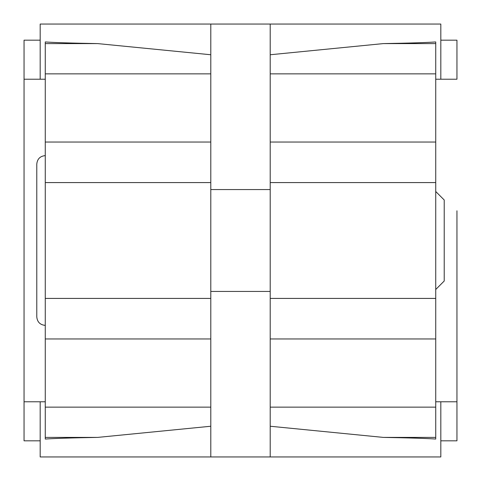 <?xml version="1.0" encoding="UTF-8"?>
<svg xmlns="http://www.w3.org/2000/svg" width="481" height="481" viewBox="0 0 481 481"><rect width="100%" height="100%" fill="white"/><g stroke="black" fill="none" stroke-linecap="round" stroke-linejoin="round"><path stroke-width="0.72" d="M97.655 43.597L45.268 43.597L45.268 41.949C53.95 42.581 71.41 43.134 97.655 43.597L210.792 54.756L210.792 426.244L97.655 437.403L45.268 437.403L45.268 439.051C53.95 438.419 71.41 437.866 97.655 437.403M210.792 338.961L45.268 338.961L45.268 437.403M210.792 142.039L45.268 142.039L45.268 338.961M45.268 43.597L45.268 142.039M435.732 43.597L383.345 43.597C409.59 43.134 427.05 42.581 435.732 41.949L435.732 439.051C427.05 438.419 409.59 437.866 383.345 437.403L270.208 426.244L270.208 24.05L40.176 24.05L40.176 79.221M435.732 401.779L456.95 401.779L456.95 210.792M440.824 440.824L456.95 440.824L456.95 270.208M210.792 426.244L210.792 456.95L270.208 456.95L270.208 426.244M210.792 54.756L210.792 24.05M45.268 79.221L24.05 79.221L24.05 401.779L45.268 401.779M440.824 40.176L456.95 40.176L456.95 79.221L435.732 79.221M210.792 456.95L40.176 456.95L40.176 401.779M440.824 401.779L440.824 456.95L270.208 456.95M440.824 79.221L440.824 24.05L270.208 24.05M383.345 43.597L270.208 54.756M435.732 142.039L270.208 142.039M435.732 338.961L270.208 338.961M40.176 40.176L24.05 40.176L24.05 79.221M24.05 401.779L24.05 440.824L40.176 440.824M45.268 155.616C40.115 156.121 37.284 158.952 36.784 164.105L36.784 316.895C37.284 322.048 40.115 324.879 45.268 325.384M36.784 215.999L36.784 289.508M435.732 191.498L444.216 199.988L444.216 281.012L435.732 289.502M210.792 407.148L45.268 407.148M210.792 298.418L45.268 298.418M210.792 182.582L45.268 182.582M210.792 73.852L45.268 73.852M435.732 73.852L270.208 73.852M435.732 437.403L383.345 437.403M435.732 407.148L270.208 407.148M435.732 182.582L270.208 182.582M435.732 298.418L270.208 298.418M270.208 189.568L210.792 189.568M270.208 291.432L210.792 291.432"/></g></svg>
